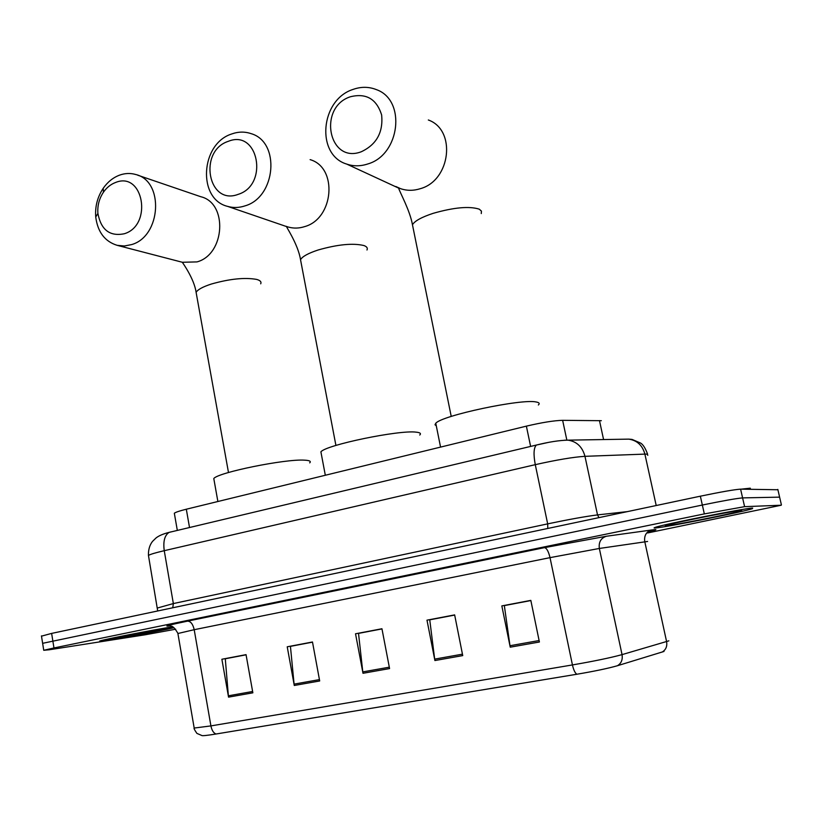 <?xml version="1.0" encoding="UTF-8"?>
<svg xmlns="http://www.w3.org/2000/svg" width="823" height="823" viewBox="0 0 823 823"><rect width="100%" height="100%" fill="white"/><g stroke="black" fill="none" stroke-linecap="round" stroke-linejoin="round"><path stroke-width="1.23" d="M174.486 514.108L174.332 513.233C175.669 512.204 179.671 510.867 186.317 509.221L526.37 426.139C541.925 422.497 554.013 420.553 562.634 420.327L601.335 420.697M777.9 489.747L740.597 489.15C734.476 489.551 721.061 491.897 700.352 496.187L51.633 633.401L41.489 636.158M647.598 532.965L781.233 505.219L744.599 506.659L742.593 497.894C736.492 498.409 723.078 500.785 702.338 505.034L42.631 643.319L702.338 505.034C723.078 500.785 736.492 498.409 742.593 497.894L779.607 497.143L742.593 497.894L740.597 489.15M752.664 508.069C745.484 508.038 662.71 524.488 655.159 527.409C653.565 527.944 653.719 528.129 655.633 527.955C666.044 527.265 743.19 511.927 752.417 508.686L752.664 508.069C745.484 508.038 662.71 524.488 655.159 527.409C653.565 527.944 653.719 528.129 655.633 527.955C666.044 527.265 743.19 511.927 752.417 508.686L752.664 508.069M172.449 626.848C152.08 630.037 102.978 639.615 99.696 641.035L107.175 640.356C122.689 637.969 158.932 631.128 174.044 627.743C158.932 631.128 122.689 637.969 107.175 640.356L99.696 641.035C102.978 639.615 152.08 630.037 172.449 626.848M664.007 651.446L617.415 665.735C608.187 668.369 594.669 671.208 576.851 674.243L216.058 734.003C207.026 735.474 202.273 735.968 201.789 735.495L196.903 733.396C194.506 729.878 193.6 728.098 194.187 728.057L210.914 725.907L572.438 664.933C573.59 669.973 575.061 673.08 576.851 674.243M779.679 497.431L777.817 489.397M744.599 506.659L704.334 513.902L53.968 647.958L43.742 650.293L49.287 649.769L145.157 634.79L175.7 629.204M228.547 697.132L221.881 659.254L246.046 654.645L252.856 692.822L228.547 697.132L228.372 695.805L252.62 691.485M434.904 660.54L426.983 620.161L454.646 614.894L462.732 655.602L434.904 660.54L434.667 659.12L462.454 654.172M510.229 647.176L501.835 605.903L530.825 600.379L539.404 642.002L510.229 647.176L509.982 645.726L539.106 640.541M294.274 685.477L287.227 646.796L312.483 641.991L319.684 680.971L294.274 685.477L294.089 684.119L319.437 679.613M362.994 673.286L355.526 633.782L381.944 628.751L389.577 668.574L362.994 673.286L362.789 671.897L389.31 667.186M381.975 628.916L358.519 633.391L362.789 671.897M312.514 642.156L290.437 646.364L294.089 684.119M530.856 600.553L504.334 605.605L509.982 645.726M454.677 615.069L429.75 619.822L434.667 659.12M246.077 654.81L225.286 658.77L228.372 695.805M750.442 488.924L750.267 488.183L741.184 489.15M350.351 96.775C317.575 107.329 328.634 164.291 361.276 151.761C376.523 144.591 383.312 132.338 381.646 115.004C376.584 98.935 366.153 92.855 350.351 96.775M367.819 163.952C360.546 166.359 353.52 166.411 346.75 164.096C315.672 154.95 320.291 99.778 352.985 89.44C361.081 86.559 368.889 86.631 376.42 89.635C406.439 100.097 400.081 154.817 367.819 163.952M538.355 404.988C539.919 403.527 539.23 402.54 536.267 402.005C521.998 398.455 441.467 415.574 435.779 423.269L435.007 424.761L436.293 425.83M228.269 141.34C198.024 151.021 208.003 205.987 238.114 194.372C269.07 185.031 258.412 128.8 228.269 141.34M245.038 205.863C239.112 207.838 233.321 208.013 227.662 206.398C197.314 199.228 200.421 143.768 231.664 133.984C238.258 131.618 244.719 131.495 251.036 133.624C280.581 141.926 276.003 197.181 245.038 205.863M419.74 435.038C421.335 433.515 420.131 432.548 416.14 432.157C399.227 429.781 325.743 445.027 320.898 451.848L321.32 454.08M115.477 182.521C110.714 184.321 106.702 187.551 103.441 192.212C99.172 198.641 97.32 205.709 97.906 213.435C101.044 229.936 109.86 236.695 124.376 233.732C152.996 225.142 143.367 170.865 115.477 182.521M131.618 244.585L124.314 246.005L117.123 245.316C104.83 241.478 97.7 232.045 95.735 216.994C94.954 206.563 97.443 196.995 103.214 188.302C107.628 181.986 113.06 177.603 119.52 175.155C124.983 173.19 130.373 172.964 135.692 174.497C164.384 181.029 161.205 236.355 131.618 244.585M309.715 462.855C311.289 461.302 309.561 460.407 304.52 460.16C285.571 458.761 217.9 472.495 213.785 478.544L214.124 480.467M603.578 439.554L599.473 420.584M566.841 440.089L562.634 420.327M530.619 446.416L526.37 426.139M189.516 527.522L186.317 509.221M647.794 455.335L647.187 454.131L644.893 454.111L656.209 505.517M700.352 496.187L704.334 513.902M51.633 633.401L53.968 647.958M625.449 439.184L628.751 439.132C637.064 440.346 642.444 445.336 644.893 454.111L584.968 456.323L597.519 514.91L627.445 511.608M564.259 440.243L568.004 440.151C576.738 441.467 582.396 446.858 584.968 456.323C573.353 457.063 556.79 459.841 535.279 464.666L547.676 523.87C569.372 519.334 585.986 516.35 597.519 514.91L598.949 517.636M547.861 442.527L536.359 445.058C533.705 447.753 533.345 454.286 535.279 464.666L164.25 550.69L173.355 603.568L547.676 523.87L547.779 528.459M171.328 531.802L169.106 532.378C164.631 535.279 163.016 541.38 164.25 550.69C155.506 552.737 150.239 554.311 148.449 555.422L148.593 556.307M157.481 608.002L173.355 603.568L172.758 607.785M617.415 665.735C621.293 663.389 622.836 659.686 622.044 654.624L599.339 548.457L550.021 557.644L572.438 664.933C594.268 661.157 610.8 657.721 622.044 654.624L668.852 640.839M647.598 541.462L599.339 548.457C598.558 542.12 600.913 538.057 606.407 536.246L651.549 530.002C658.493 529.086 657.155 529.775 647.557 532.059M662.145 652.073C665.879 649.841 667.36 646.343 666.589 641.58L644.748 541.534C644.008 535.567 646.271 531.72 651.549 530.002M216.058 734.003C213.569 733.108 211.85 730.413 210.914 725.907L194.197 629.698L177.902 633.504M194.094 727.501L177.861 633.278C174.846 628.083 172.439 625.727 170.659 626.21M170.464 625.819C162.337 626.776 168.026 625.223 187.531 621.139L544.497 547.645L606.407 536.246M781.408 504.89L779.607 497.143M544.497 547.645C546.667 548.056 548.509 551.389 550.021 557.644L194.197 629.698C192.921 624.101 190.699 621.252 187.531 621.139M666.99 525.63C676.516 525.023 751.296 509.735 740.721 510.517C732.46 510.774 652.608 527.173 666.99 525.63M413.187 228.331L412.467 224.772C414.669 220.976 421.561 217.169 433.135 213.342C453.977 207.396 469.347 205.997 479.253 209.165L481.434 211.1L481.27 213.569M395.884 186.523L400.523 188.642C406.912 190.833 413.516 190.843 420.358 188.673C450.685 180.453 456.559 129.952 428.33 119.983M301.125 262.825L300.529 259.708C302.339 256.498 308.224 253.258 318.151 249.986C337.697 244.421 352.954 242.939 363.92 245.542C366.863 246.612 367.881 248.104 366.976 250.007M286.023 226.294L288.132 227.004C293.492 228.547 298.975 228.424 304.582 226.634C333.86 218.774 338.078 167.594 310.117 159.631M196.594 295.066L196.111 292.381C197.613 289.645 202.653 286.877 211.233 284.069C229.596 278.853 244.719 277.3 256.591 279.398C260.233 280.396 261.601 281.877 260.706 283.822M228.485 472.515L196.111 292.381C194.249 278.503 181.77 261.58 182.315 262.28L197.006 261.899C225.132 254.41 228.043 203.014 200.74 196.707L137.585 175.145M115.148 638.72C136.752 635.428 189.681 624.606 166.709 628.155L122.504 636.292C108.091 639.317 105.632 640.119 115.148 638.72M177.326 530.424L174.332 513.233M157.697 610.964L148.449 555.422C148.274 549.795 149.621 545.124 152.492 541.421L156.092 537.913C158.932 535.691 163.273 533.839 169.106 532.378L536.359 445.058C548.818 441.961 559.362 440.326 568.004 440.151L628.751 439.132L632.033 439.41L640.603 443.072C643.113 444.564 645.438 448.268 647.588 454.183M41.448 635.881L43.742 650.293M451.23 416.448L412.467 224.772C409.895 210.297 400.029 192.819 398.599 188.086L346.75 164.096M435.779 423.269L440.562 447.105M335.918 445.449L300.529 259.708C298.091 243.762 284.511 224.442 286.713 226.634L227.662 206.398M320.898 451.848L325.322 475.262M97.906 213.435L95.735 216.994M103.441 192.212L103.214 188.302M183.21 262.496L117.123 245.316M213.785 478.544L217.879 501.505"/></g></svg>
